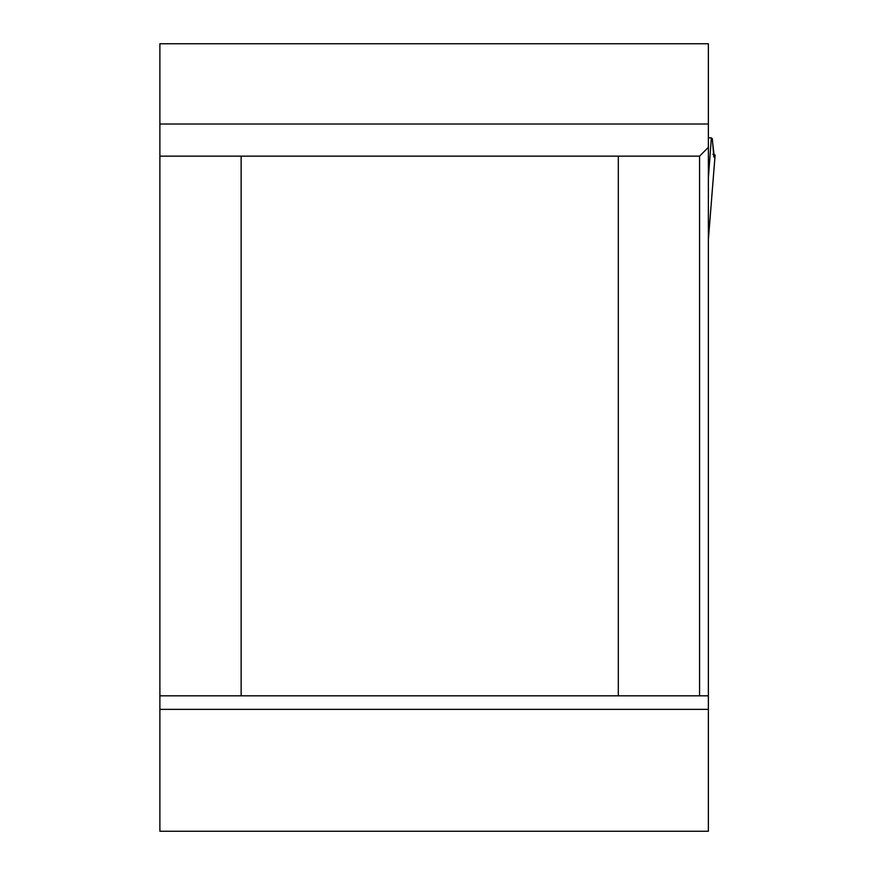 <?xml version="1.0" encoding="UTF-8"?>
<svg xmlns="http://www.w3.org/2000/svg" width="875" height="875" viewBox="0 0 875 875"><rect width="100%" height="100%" fill="white"/><g stroke="black" fill="none" stroke-linecap="round" stroke-linejoin="round"><path stroke-width="1.31" d="M708.367 695.822L708.367 831.25L159.884 831.25L159.884 43.75L708.367 43.75L708.367 695.822L699.562 695.822L699.562 156.144L618.308 156.144L618.308 695.822L699.562 695.822M618.308 695.822L241.139 695.822L241.139 156.144L618.308 156.144M241.139 695.822L159.884 695.822M159.884 156.144L241.139 156.144M708.367 325.577L708.367 312.036M708.367 216.289L708.367 222.644M699.562 156.144L708.367 147.339M708.367 137.856L711.353 137.856L708.367 178.128M712.906 154.273L715.105 155.05L713.825 157.052L712.337 138.731L711.353 137.856M715.105 155.05L708.367 239.597M712.48 141.334L714.339 157.052M708.367 709.362L159.884 709.362M159.884 124.02L708.367 124.02M708.433 238.952L715.116 155.006"/></g></svg>
